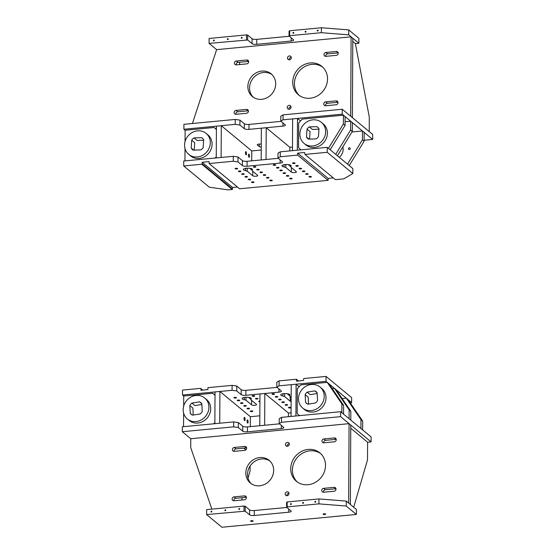 <?xml version="1.0" encoding="UTF-8"?>
<svg xmlns="http://www.w3.org/2000/svg" width="555" height="555" viewBox="0 0 555 555"><rect width="100%" height="100%" fill="white"/><g stroke="black" fill="none" stroke-linecap="round" stroke-linejoin="round"><path stroke-width="0.83" d="M215.014 395.181L212.766 393.259L183.712 396.027L183.663 406.211M183.622 413.17L183.552 426.67M213.71 423.798L214.875 422.515M215.014 395.34L212.766 393.259M343.6 405.296L341.901 403.894L341.852 412.719L343.552 414.12L343.6 405.296L328.935 383.769L327.235 382.36L300.789 384.879L297.293 388.736L297.168 413.447L299.527 415.626M341.901 403.894L327.235 382.36M334.478 388.361L336.177 389.77L350.843 411.304L350.795 420.128L349.102 418.72L349.144 409.895L334.478 388.361L332.209 388.576M349.144 409.895L350.843 411.304M259.948 393.946L264.825 393.481L264.659 425.248L259.782 425.713L259.948 393.946M291.084 412.823L288.468 413.073L264.825 393.481M288.468 413.073L288.447 416.68M281.468 422.286L281.496 417.346L340.645 411.713L371.108 436.952L371.08 441.891L340.617 416.652L281.468 422.286L279.2 423.625L283.598 427.26A3.684 1.054 0.3 0 1 283.806 427.614A3.684 1.054 0.3 0 1 281.329 428.599L247.405 431.832A3.684 1.054 0.3 0 1 242.715 431.159L238.324 427.517L233.627 426.844L182.311 431.728L182.331 426.788L233.655 421.897L238.345 422.577L242.743 426.212A3.684 1.054 -179.7 0 0 247.433 426.892L279.463 423.84M281.496 417.346L279.227 418.678L279.2 423.625M211.864 509.129L190.719 447.559L190.767 438.734L182.311 431.728M371.08 441.891L367.604 442.224L350.753 428.266M233.627 426.844L233.655 421.897M340.645 411.713L340.617 416.652M238.324 427.517L238.345 422.577M353.695 507.242L367.507 459.873L367.604 442.224M241.633 500.034L242.327 497.655M248.016 478.139L250.083 471.056L250.111 466.04M245.886 449.855L243.805 448.128M343.413 115.183L345.113 116.592L345.064 125.416L330.156 149.767L328.463 148.358L343.365 124.008L343.413 115.183L302.184 119.11L298.687 122.974L298.555 147.679L300.921 149.857M345.064 125.416L343.365 124.008M309.766 176.4A1.242 0.354 -179.7 0 0 308.934 176.733A1.242 0.354 -179.7 0 0 310.585 177.08A1.242 0.354 -179.7 0 0 311.417 176.747A1.242 0.354 -179.7 0 0 309.766 176.4M306.492 173.687A1.242 0.354 -179.7 0 0 305.659 174.02A1.242 0.354 -179.7 0 0 307.31 174.367A1.242 0.354 -179.7 0 0 308.143 174.034A1.242 0.354 -179.7 0 0 306.492 173.687M303.217 170.975A1.242 0.354 -179.7 0 0 302.385 171.308A1.242 0.354 -179.7 0 0 304.036 171.655A1.242 0.354 -179.7 0 0 304.868 171.322A1.242 0.354 -179.7 0 0 303.217 170.975M299.943 168.262A1.242 0.354 -179.7 0 0 299.11 168.595A1.242 0.354 -179.7 0 0 300.761 168.942A1.242 0.354 -179.7 0 0 301.594 168.609A1.242 0.354 -179.7 0 0 299.943 168.262M296.668 165.55A1.242 0.354 -179.7 0 0 295.836 165.883A1.242 0.354 -179.7 0 0 297.487 166.229A1.242 0.354 -179.7 0 0 298.326 165.896A1.242 0.354 -179.7 0 0 296.668 165.55M280.636 170.101A1.242 0.354 -179.7 0 0 279.803 170.434A1.242 0.354 -179.7 0 0 281.454 170.78A1.242 0.354 -179.7 0 0 282.287 170.447A1.242 0.354 -179.7 0 0 280.636 170.101M283.91 172.813A1.242 0.354 -179.7 0 0 283.071 173.146A1.242 0.354 -179.7 0 0 284.729 173.493A1.242 0.354 -179.7 0 0 285.561 173.16A1.242 0.354 -179.7 0 0 283.91 172.813M287.185 175.526A1.242 0.354 -179.7 0 0 286.345 175.859A1.242 0.354 -179.7 0 0 288.003 176.206A1.242 0.354 -179.7 0 0 288.836 175.873A1.242 0.354 -179.7 0 0 287.185 175.526M290.452 178.238A1.242 0.354 -179.7 0 0 289.62 178.571A1.242 0.354 -179.7 0 0 291.271 178.918A1.242 0.354 -179.7 0 0 292.11 178.585A1.242 0.354 -179.7 0 0 290.452 178.238M270.625 180.125A1.242 0.354 -179.7 0 0 269.792 180.458A1.242 0.354 -179.7 0 0 271.444 180.805A1.242 0.354 -179.7 0 0 272.276 180.472A1.242 0.354 -179.7 0 0 270.625 180.125M267.35 177.413A1.242 0.354 -179.7 0 0 266.518 177.746A1.242 0.354 -179.7 0 0 268.169 178.093A1.242 0.354 -179.7 0 0 269.002 177.76A1.242 0.354 -179.7 0 0 267.35 177.413M264.076 174.7A1.242 0.354 -179.7 0 0 263.243 175.033A1.242 0.354 -179.7 0 0 264.895 175.38A1.242 0.354 -179.7 0 0 265.727 175.047A1.242 0.354 -179.7 0 0 264.076 174.7M260.801 171.988A1.242 0.354 -179.7 0 0 259.969 172.321A1.242 0.354 -179.7 0 0 261.62 172.667A1.242 0.354 -179.7 0 0 262.453 172.334A1.242 0.354 -179.7 0 0 260.801 171.988M257.527 169.275A1.242 0.354 -179.7 0 0 256.694 169.608A1.242 0.354 -179.7 0 0 258.346 169.955A1.242 0.354 -179.7 0 0 259.178 169.622A1.242 0.354 -179.7 0 0 257.527 169.275M239.26 171.016A1.242 0.354 -179.7 0 0 238.428 171.349A1.242 0.354 -179.7 0 0 240.079 171.696A1.242 0.354 -179.7 0 0 240.912 171.363A1.242 0.354 -179.7 0 0 239.26 171.016M242.535 173.729A1.242 0.354 -179.7 0 0 241.702 174.062A1.242 0.354 -179.7 0 0 243.354 174.409A1.242 0.354 -179.7 0 0 244.186 174.076A1.242 0.354 -179.7 0 0 242.535 173.729M245.809 176.441A1.242 0.354 -179.7 0 0 244.977 176.774A1.242 0.354 -179.7 0 0 246.628 177.121A1.242 0.354 -179.7 0 0 247.461 176.788A1.242 0.354 -179.7 0 0 245.809 176.441M249.084 179.154A1.242 0.354 -179.7 0 0 248.251 179.487A1.242 0.354 -179.7 0 0 249.903 179.834A1.242 0.354 -179.7 0 0 250.735 179.501A1.242 0.354 -179.7 0 0 249.084 179.154M252.358 181.867A1.242 0.354 -179.7 0 0 251.526 182.2A1.242 0.354 -179.7 0 0 253.177 182.546A1.242 0.354 -179.7 0 0 254.01 182.213A1.242 0.354 -179.7 0 0 252.358 181.867M277.361 167.388A1.242 0.354 -179.7 0 0 276.529 167.721A1.242 0.354 -179.7 0 0 278.18 168.068A1.242 0.354 -179.7 0 0 279.012 167.735A1.242 0.354 -179.7 0 0 277.361 167.388M274.087 164.675A1.242 0.354 -179.7 0 0 273.254 165.008A1.242 0.354 -179.7 0 0 274.905 165.355A1.242 0.354 -179.7 0 0 275.738 165.022A1.242 0.354 -179.7 0 0 274.087 164.675M293.394 162.837A1.242 0.354 -179.7 0 0 292.561 163.17A1.242 0.354 -179.7 0 0 294.212 163.517A1.242 0.354 -179.7 0 0 295.052 163.184A1.242 0.354 -179.7 0 0 293.394 162.837M254.252 166.562A1.242 0.354 -179.7 0 0 253.42 166.895A1.242 0.354 -179.7 0 0 255.071 167.242A1.242 0.354 -179.7 0 0 255.91 166.909A1.242 0.354 -179.7 0 0 254.252 166.562M235.986 168.304A1.242 0.354 -179.7 0 0 235.153 168.637A1.242 0.354 -179.7 0 0 236.805 168.984A1.242 0.354 -179.7 0 0 237.644 168.651A1.242 0.354 -179.7 0 0 235.986 168.304M284.132 164.689L284.125 166.944A4.606 1.325 0.3 0 1 281.926 165.806A4.606 1.325 0.3 0 1 286.54 164.509A4.606 1.325 0.3 0 1 291.139 165.855A4.606 1.325 0.3 0 1 290.778 166.361L290.834 167.131L296.259 171.627A2.595 0.742 0.3 0 1 296.405 171.87A2.595 0.742 0.3 0 1 294.663 172.563A2.595 0.742 0.3 0 1 291.361 172.092L285.811 167.492L285.825 164.523M245.532 168.366L245.525 170.628A4.606 1.325 0.3 0 1 243.305 169.483A4.606 1.325 0.3 0 1 247.918 168.186A4.606 1.325 0.3 0 1 252.518 169.532A4.606 1.325 0.3 0 1 252.157 170.045L252.199 170.808L257.624 175.304A2.581 0.742 0.3 0 1 257.77 175.546A2.581 0.742 0.3 0 1 256.035 176.24A2.581 0.742 0.3 0 1 252.754 175.769L247.204 171.169L247.225 168.2M284.125 166.944L285.811 167.492M245.525 170.628L247.204 171.169M232.607 189.095L202.145 163.85L202.152 162.268L209.11 161.602L209.096 163.545L239.566 188.783L328.109 180.354L297.647 155.109L297.66 153.166L304.619 152.507L304.952 154.415L327.221 152.292L327.249 147.352L280.275 151.827L278.013 153.159L277.986 158.106L282.377 161.748A3.684 1.054 -179.7 0 1 282.585 162.095A3.684 1.054 -179.7 0 1 280.115 163.08L247.058 166.229L247.086 161.29A3.684 1.054 0.3 0 1 242.396 160.617L237.998 156.975L233.308 156.302L183.726 161.019L183.698 165.959L201.791 164.238L232.254 189.484L232.614 187.507L237.464 187.042M280.275 151.827L280.254 156.767L297.647 155.109M280.254 156.767L277.986 158.106M242.396 160.617L242.369 165.556A3.684 1.054 -179.7 0 0 247.058 166.229M242.369 165.556L237.97 161.914L233.28 161.241L209.096 163.545M304.952 154.415L335.421 179.653L343.767 178.863L352.834 173.514L327.221 152.292M278.249 158.321L247.086 161.29M352.834 173.514L352.862 168.574L327.249 147.352M290.806 166.667L288.336 164.62M252.171 170.323L249.729 168.304M232.254 189.484L228.084 189.879L209.311 187.188L183.698 165.959M233.308 156.302L233.28 161.241M202.145 163.85L201.791 164.238M328.109 180.354L328.123 178.412L333.319 177.912M252.157 170.045L252.164 169.018M290.778 166.361L290.785 165.341M237.998 156.975L237.97 161.914M328.123 178.412L297.66 153.166M232.614 187.507L202.152 162.268M239.371 62.271L239.802 64.54M185.044 141.601L185.106 130.258L214.161 127.49L216.408 129.412M216.263 156.753L215.104 158.029M214.161 127.49L216.408 129.572M184.947 160.901L185.009 148.56M304.043 143.398L305.819 144.869A13.632 12.328 -50.4 0 0 319.673 145.812A13.632 12.328 -50.4 0 0 327.394 133.144A13.632 12.328 -50.4 0 0 323.218 123.876L321.442 122.405A13.632 12.328 129.6 0 1 325.618 131.674A13.632 12.328 129.6 0 1 317.897 144.342A13.632 12.328 129.6 0 1 304.043 143.398A13.632 12.328 129.6 0 1 299.866 134.123A13.632 12.328 129.6 0 1 307.588 121.455A13.632 12.328 129.6 0 1 321.442 122.405M318.459 136.648A7.555 6.826 129.6 0 1 316.17 138.896L308.476 139.125A7.555 6.826 129.6 0 1 307.921 138.715A7.555 6.826 129.6 0 1 306.485 137.002L307.026 129.155A7.555 6.826 129.6 0 1 309.315 126.901L317.002 126.672A7.555 6.826 129.6 0 1 317.564 127.081A7.555 6.826 129.6 0 1 319 128.795L318.459 136.648M309.031 139.111L306.485 137.002M309.544 139.097L310.058 131.667L307.026 129.155M318.972 129.218L312.347 129.412L309.315 126.901M318.07 127.553L317.002 126.672M297.494 118.437L292.624 118.902L292.457 150.669L297.327 150.204L297.494 118.437L300.519 120.948M352.307 131.417L352.356 122.593L350.656 121.184L350.614 130.009L335.706 154.359L337.405 155.768L352.307 131.417L350.614 130.009M345.085 121.718L350.656 121.184M188.735 154.394L190.511 155.865A13.632 12.328 -50.4 0 0 204.365 156.815A13.632 12.328 -50.4 0 0 212.086 144.14A13.632 12.328 -50.4 0 0 207.91 134.872L206.134 133.401A13.632 12.328 129.6 0 1 210.31 142.67A13.632 12.328 129.6 0 1 202.589 155.338A13.632 12.328 129.6 0 1 188.735 154.394A13.632 12.328 129.6 0 1 184.565 145.126A13.632 12.328 129.6 0 1 192.28 132.458A13.632 12.328 129.6 0 1 206.134 133.401M203.172 147.623A7.555 6.826 129.6 0 1 200.882 149.885L193.189 150.134A7.555 6.826 129.6 0 1 192.62 149.711A7.555 6.826 129.6 0 1 191.191 148.019L191.704 140.172A7.555 6.826 129.6 0 1 193.986 137.911L201.68 137.661A7.555 6.826 129.6 0 1 202.256 138.084A7.555 6.826 129.6 0 1 203.678 139.777L203.172 147.623M193.723 150.121L191.191 148.019M194.25 150.1L194.736 142.684L191.704 140.172M203.65 140.207L197.018 140.429L193.986 137.911M202.776 138.57L201.68 137.661M261.259 144.12A2.761 0.791 -179.7 0 0 257.277 144.813A2.761 0.791 -179.7 0 0 257.43 145.077L259.247 146.582A2.761 0.791 -179.7 0 0 261.245 147.103M185.106 130.258L183.892 129.253L235.209 124.369L239.906 125.041L244.297 128.684A3.684 1.054 -179.7 0 0 248.994 129.357L282.911 126.124A3.684 1.054 -179.7 0 0 285.388 125.139A3.684 1.054 -179.7 0 0 285.18 124.792L280.788 121.15L283.05 119.811L342.199 114.177L342.227 109.238L283.078 114.871L280.809 116.21L280.788 121.15M251.706 160.846L251.762 150.932L261.232 150.03M289.842 150.918L289.856 147.304L292.471 147.061M364.135 140.235L372.669 139.423L342.199 114.177M281.045 121.365L249.015 124.417A3.684 1.054 0.3 0 1 244.325 123.744L239.933 120.102L235.237 119.429L183.92 124.313L183.892 129.253M372.669 139.423L372.689 134.476L342.227 109.238M235.237 119.429L235.209 124.369M283.078 114.871L283.05 119.811M239.933 120.102L239.906 125.041M261.176 159.944L266.046 159.479L266.213 127.719L261.343 128.177L261.176 159.944M289.759 165.799L289.765 164.904M289.856 147.304L266.213 127.719M352.779 41.438L355.38 43.595L369.304 117.16L369.228 131.611M280.254 399.843A1.242 0.354 -179.7 0 0 281.087 399.51A1.242 0.354 -179.7 0 0 279.436 399.163A1.242 0.354 -179.7 0 0 278.603 399.496A1.242 0.354 -179.7 0 0 280.254 399.843M283.529 402.555A1.242 0.354 -179.7 0 0 284.361 402.222A1.242 0.354 -179.7 0 0 282.71 401.875A1.242 0.354 -179.7 0 0 281.878 402.208A1.242 0.354 -179.7 0 0 283.529 402.555M286.803 405.268A1.242 0.354 -179.7 0 0 287.636 404.935A1.242 0.354 -179.7 0 0 285.985 404.588A1.242 0.354 -179.7 0 0 285.145 404.921A1.242 0.354 -179.7 0 0 286.803 405.268M290.078 407.981A1.242 0.354 -179.7 0 0 290.91 407.647A1.242 0.354 -179.7 0 0 289.259 407.301A1.242 0.354 -179.7 0 0 288.42 407.634A1.242 0.354 -179.7 0 0 290.078 407.981M259.913 401.036A1.242 0.354 -179.7 0 0 259.601 401.05A1.242 0.354 -179.7 0 0 258.769 401.383A1.242 0.354 -179.7 0 0 259.913 401.744M257.145 399.017A1.242 0.354 -179.7 0 0 257.985 398.684A1.242 0.354 -179.7 0 0 256.327 398.337A1.242 0.354 -179.7 0 0 255.494 398.67A1.242 0.354 -179.7 0 0 257.145 399.017M238.879 400.759A1.242 0.354 -179.7 0 0 239.718 400.426A1.242 0.354 -179.7 0 0 238.06 400.079A1.242 0.354 -179.7 0 0 237.228 400.412A1.242 0.354 -179.7 0 0 238.879 400.759M242.153 403.471A1.242 0.354 -179.7 0 0 242.986 403.138A1.242 0.354 -179.7 0 0 241.335 402.791A1.242 0.354 -179.7 0 0 240.502 403.124A1.242 0.354 -179.7 0 0 242.153 403.471M245.428 406.184A1.242 0.354 -179.7 0 0 246.26 405.851A1.242 0.354 -179.7 0 0 244.609 405.504A1.242 0.354 -179.7 0 0 243.777 405.837A1.242 0.354 -179.7 0 0 245.428 406.184M248.702 408.896A1.242 0.354 -179.7 0 0 249.535 408.563A1.242 0.354 -179.7 0 0 247.884 408.216A1.242 0.354 -179.7 0 0 247.051 408.549A1.242 0.354 -179.7 0 0 248.702 408.896M251.977 411.609A1.242 0.354 -179.7 0 0 252.809 411.276A1.242 0.354 -179.7 0 0 251.158 410.929A1.242 0.354 -179.7 0 0 250.326 411.262A1.242 0.354 -179.7 0 0 251.977 411.609M276.98 397.13A1.242 0.354 -179.7 0 0 277.812 396.797A1.242 0.354 -179.7 0 0 276.161 396.45A1.242 0.354 -179.7 0 0 275.329 396.783A1.242 0.354 -179.7 0 0 276.98 397.13M273.705 394.418A1.242 0.354 -179.7 0 0 274.538 394.085A1.242 0.354 -179.7 0 0 272.887 393.738A1.242 0.354 -179.7 0 0 272.054 394.071A1.242 0.354 -179.7 0 0 273.705 394.418M253.871 396.305A1.242 0.354 -179.7 0 0 254.71 395.972A1.242 0.354 -179.7 0 0 253.052 395.625A1.242 0.354 -179.7 0 0 252.22 395.958A1.242 0.354 -179.7 0 0 253.871 396.305M235.604 398.046A1.242 0.354 -179.7 0 0 236.444 397.713A1.242 0.354 -179.7 0 0 234.786 397.366A1.242 0.354 -179.7 0 0 233.953 397.699A1.242 0.354 -179.7 0 0 235.604 398.046M291.139 401.522A2.595 0.742 0.3 0 1 290.161 401.154L284.611 396.548L282.925 396.006A4.606 1.325 0.3 0 1 280.726 394.869A4.606 1.325 0.3 0 1 285.339 393.571A4.606 1.325 0.3 0 1 289.939 394.917A4.606 1.325 0.3 0 1 289.585 395.424L289.634 396.194L291.16 397.456M254.835 405.303A2.581 0.742 0.3 0 1 251.554 404.831L246.004 400.231L244.325 399.69A4.606 1.325 0.3 0 1 242.112 398.546A4.606 1.325 0.3 0 1 246.718 397.248A4.606 1.325 0.3 0 1 251.318 398.594A4.606 1.325 0.3 0 1 250.957 399.1L250.999 399.871L256.424 404.366A2.581 0.742 0.3 0 1 256.57 404.609A2.581 0.742 0.3 0 1 254.835 405.303M289.606 395.729L287.136 393.682M250.971 399.385L248.536 397.359M202.686 390.103L200.965 388.68L200.959 390.269L207.917 389.603L207.924 387.661L232.108 385.357L236.798 386.03L241.196 389.672A3.684 1.054 -179.7 0 0 245.886 390.345L277.049 387.383M350.503 403.242L351.634 402.576L326.021 381.354L279.054 385.829L279.075 380.89L276.813 382.222L276.785 387.161L281.184 390.803A3.684 1.054 0.3 0 1 281.385 391.157A3.684 1.054 0.3 0 1 278.915 392.142L245.858 395.292A3.684 1.054 0.3 0 1 241.168 394.619L236.77 390.977L232.08 390.304L182.498 395.021L182.526 390.082L200.619 388.361L202.721 390.096M279.075 380.89L296.474 379.231L296.467 381.174L303.425 380.508L303.779 378.531L326.049 376.415L326.021 381.354M298.576 380.973L296.474 379.231M351.634 402.576L351.662 397.637L326.049 376.415M183.712 396.027L182.498 395.021M259.837 415.799L250.367 416.701L219.905 391.462L219.738 423.229L214.868 423.687L215.035 391.927L219.905 391.462M279.054 385.829L276.785 387.161M200.965 388.68L200.619 388.361M232.08 390.304L232.108 385.357M250.964 398.081L250.957 399.1M244.325 399.69L244.339 397.422M246.025 397.255L246.004 400.231M282.925 396.006L282.932 393.752M289.585 394.404L289.585 395.424M284.625 393.578L284.611 396.548M236.77 390.977L236.798 386.03M295.933 415.966L291.063 416.43L291.229 384.671L296.099 384.206L295.933 415.966M299.131 386.71L296.099 384.206M320.055 387.043L321.831 388.521A13.632 12.328 129.6 0 1 326.007 397.789A13.632 12.328 129.6 0 1 318.286 410.457A13.632 12.328 129.6 0 1 304.431 409.514L302.655 408.043A13.632 12.328 -50.4 0 0 316.51 408.986A13.632 12.328 -50.4 0 0 324.231 396.319A13.632 12.328 -50.4 0 0 320.055 387.043A13.632 12.328 -50.4 0 0 306.2 386.1A13.632 12.328 -50.4 0 0 298.486 398.767A13.632 12.328 -50.4 0 0 302.655 408.043M315.559 402.965A7.555 6.826 -50.4 0 0 317.578 400.46L317.12 392.704A7.555 6.826 -50.4 0 0 316.177 391.726A7.555 6.826 -50.4 0 0 314.845 390.887L307.151 392.121A7.555 6.826 -50.4 0 0 305.139 394.626L305.59 402.382A7.555 6.826 -50.4 0 0 306.54 403.36A7.555 6.826 -50.4 0 0 307.865 404.2L315.559 402.965M307.671 404.102L305.59 402.382M308.58 404.089L308.171 397.144L305.139 394.626M317.169 393.509L310.183 394.633L307.151 392.121M317.12 392.773L314.845 390.887M204.746 398.011L206.522 399.482A13.632 12.328 129.6 0 1 210.699 408.751A13.632 12.328 129.6 0 1 202.977 421.425A13.632 12.328 129.6 0 1 189.13 420.475L187.354 419.004A13.632 12.328 -50.4 0 0 201.201 419.948A13.632 12.328 -50.4 0 0 208.923 407.28A13.632 12.328 -50.4 0 0 204.746 398.011A13.632 12.328 -50.4 0 0 190.899 397.068A13.632 12.328 -50.4 0 0 183.178 409.736A13.632 12.328 -50.4 0 0 187.354 419.004M200.23 413.947A7.555 6.826 -50.4 0 0 202.256 411.442L201.826 403.686A7.555 6.826 -50.4 0 0 200.868 402.694A7.555 6.826 -50.4 0 0 199.564 401.862L191.87 403.069A7.555 6.826 -50.4 0 0 189.845 405.573L190.275 413.329A7.555 6.826 -50.4 0 0 191.232 414.321A7.555 6.826 -50.4 0 0 192.536 415.154L200.23 413.947M192.384 415.085L190.275 413.329M193.258 415.043L192.876 408.085L189.845 405.573M201.874 404.484L194.902 405.58L191.87 403.069M201.833 403.742L199.564 401.862M287.178 446.303A2.026 1.832 129.6 0 1 289.245 443.813M289.28 444.173A2.026 1.832 129.6 0 1 286.068 445.915A2.026 1.832 129.6 0 1 286.595 442.654A2.026 1.832 129.6 0 1 289.28 444.173M286.921 495.712A2.026 1.832 129.6 0 1 288.988 493.222M289.016 493.582A2.026 1.832 129.6 0 1 285.811 495.324A2.026 1.832 129.6 0 1 286.338 492.063A2.026 1.832 129.6 0 1 289.016 493.582M246.656 448.232A2.026 1.832 -50.4 0 0 244.755 446.47L234.314 447.462A2.026 1.832 -50.4 0 0 233.01 450.965A2.026 1.832 -50.4 0 0 234.293 451.347L244.734 450.355A2.026 1.832 -50.4 0 0 246.656 448.232M234.12 451.354A2.026 1.832 129.6 0 1 236.014 448.87L246.448 447.878A2.026 1.832 129.6 0 1 246.621 447.871M246.399 497.641A2.026 1.832 -50.4 0 0 244.491 495.886L234.057 496.878A2.026 1.832 -50.4 0 0 232.753 500.381A2.026 1.832 -50.4 0 0 234.037 500.763L244.471 499.764A2.026 1.832 -50.4 0 0 246.399 497.641M233.863 500.77A2.026 1.832 129.6 0 1 235.75 498.286L246.191 497.287A2.026 1.832 129.6 0 1 246.364 497.28M336.247 439.699A2.026 1.832 -50.4 0 0 334.346 437.937L323.905 438.936A2.026 1.832 -50.4 0 0 322.601 442.432A2.026 1.832 -50.4 0 0 323.884 442.814L334.325 441.822A2.026 1.832 -50.4 0 0 336.247 439.699M323.711 442.821A2.026 1.832 129.6 0 1 325.605 440.337L336.039 439.345A2.026 1.832 129.6 0 1 336.219 439.338M335.99 489.108A2.026 1.832 -50.4 0 0 334.082 487.352L323.648 488.344A2.026 1.832 -50.4 0 0 322.344 491.848A2.026 1.832 -50.4 0 0 323.627 492.229L334.068 491.231A2.026 1.832 -50.4 0 0 335.99 489.108M323.454 492.236A2.026 1.832 129.6 0 1 325.348 489.753L335.782 488.754A2.026 1.832 129.6 0 1 335.955 488.747M251.228 483.689A14.735 13.327 129.6 0 1 247.53 474.407A14.735 13.327 129.6 0 1 255.349 461.011A14.735 13.327 129.6 0 1 269.966 461.073M273.664 470.349A14.735 13.327 129.6 0 1 265.318 484.05A14.735 13.327 129.6 0 1 250.347 483.023A14.735 13.327 129.6 0 1 245.83 473.006A14.735 13.327 129.6 0 1 254.176 459.304A14.735 13.327 129.6 0 1 269.154 460.331A14.735 13.327 129.6 0 1 273.664 470.349M297.23 481.927A18.426 16.657 129.6 0 1 292.409 470.134A18.426 16.657 129.6 0 1 302.322 453.31A18.426 16.657 129.6 0 1 320.686 453.622M325.507 465.416A18.426 16.657 129.6 0 1 315.074 482.531A18.426 16.657 129.6 0 1 296.356 481.254A18.426 16.657 129.6 0 1 290.716 468.725A18.426 16.657 129.6 0 1 301.15 451.61A18.426 16.657 129.6 0 1 319.867 452.887A18.426 16.657 129.6 0 1 325.507 465.416M190.767 438.734L349.074 423.659L350.774 425.068L350.358 504.481L348.658 503.073L349.074 423.659M289.204 59.829A2.026 1.832 129.6 0 1 291.271 57.338M291.299 57.699A2.026 1.832 129.6 0 1 288.094 59.441A2.026 1.832 129.6 0 1 288.621 56.18A2.026 1.832 129.6 0 1 291.299 57.699M288.947 109.238A2.026 1.832 129.6 0 1 291.007 106.747M291.042 107.108A2.026 1.832 129.6 0 1 287.837 108.849A2.026 1.832 129.6 0 1 288.364 105.589A2.026 1.832 129.6 0 1 291.042 107.108M246.517 109.411A2.026 1.832 129.6 0 1 248.418 111.166A2.026 1.832 129.6 0 1 246.496 113.289L236.062 114.288A2.026 1.832 129.6 0 1 234.286 111.819A2.026 1.832 129.6 0 1 236.076 110.403L246.517 109.411L248.217 110.813L237.776 111.812A2.026 1.832 -50.4 0 0 235.882 114.295M246.774 59.995A2.026 1.832 129.6 0 1 248.682 61.758A2.026 1.832 129.6 0 1 246.753 63.88L236.319 64.873A2.026 1.832 129.6 0 1 234.543 62.403A2.026 1.832 129.6 0 1 236.34 60.995L246.774 59.995L248.474 61.404L238.033 62.396A2.026 1.832 -50.4 0 0 236.146 64.879M336.108 100.878A2.026 1.832 129.6 0 1 338.016 102.633A2.026 1.832 129.6 0 1 336.087 104.756L325.653 105.755A2.026 1.832 129.6 0 1 323.877 103.285A2.026 1.832 129.6 0 1 325.674 101.87L336.108 100.878L337.808 102.286L327.367 103.279A2.026 1.832 -50.4 0 0 325.48 105.762M336.365 51.462A2.026 1.832 129.6 0 1 338.272 53.224A2.026 1.832 129.6 0 1 336.351 55.347L325.91 56.339A2.026 1.832 129.6 0 1 324.141 53.87A2.026 1.832 129.6 0 1 325.931 52.461L336.365 51.462L338.064 52.871L327.63 53.863A2.026 1.832 -50.4 0 0 325.736 56.346M271.992 74.599A14.735 13.327 -50.4 0 0 257.374 74.536A14.735 13.327 -50.4 0 0 249.549 87.933A14.735 13.327 -50.4 0 0 253.246 97.215M247.856 86.531A14.735 13.327 -50.4 0 0 252.365 96.549A14.735 13.327 -50.4 0 0 267.344 97.576A14.735 13.327 -50.4 0 0 275.689 83.874A14.735 13.327 -50.4 0 0 271.173 73.857A14.735 13.327 -50.4 0 0 256.202 72.83A14.735 13.327 -50.4 0 0 247.856 86.531M322.712 67.148A18.426 16.657 -50.4 0 0 304.341 66.836A18.426 16.657 -50.4 0 0 294.434 83.659A18.426 16.657 -50.4 0 0 299.256 95.453M292.735 82.251A18.426 16.657 -50.4 0 0 298.382 94.78A18.426 16.657 -50.4 0 0 317.099 96.057A18.426 16.657 -50.4 0 0 327.533 78.942A18.426 16.657 -50.4 0 0 321.886 66.413A18.426 16.657 -50.4 0 0 303.169 65.136A18.426 16.657 -50.4 0 0 292.735 82.251M351.1 36.831L350.684 116.245L352.383 117.653L352.8 38.239L351.1 36.831L216.623 49.638L209.075 43.387L209.103 38.448L246.503 34.882L247.676 35.048L247.655 39.995L209.075 43.387M216.623 49.638L192.418 123.508M248.987 157.28A1.609 0.513 84.6 0 0 249.146 157.336A1.609 0.513 84.6 0 0 249.521 155.934A1.609 0.513 84.6 0 0 249.001 154.193A1.609 0.513 84.6 0 0 248.841 154.13A1.609 0.513 84.6 0 0 248.467 155.539A1.609 0.513 84.6 0 0 248.987 157.28M245.955 154.769A1.609 0.513 84.6 0 0 246.115 154.824A1.609 0.513 84.6 0 0 246.489 153.423A1.609 0.513 84.6 0 0 245.969 151.675A1.609 0.513 84.6 0 0 245.809 151.619A1.609 0.513 84.6 0 0 245.435 153.027A1.609 0.513 84.6 0 0 245.955 154.769M216.256 157.925L221.126 157.46L221.292 125.694L216.422 126.158L216.256 157.925M251.658 169.899L251.665 168.762M251.762 150.932L221.292 125.694M244.561 420.53A1.609 0.513 -95.4 0 1 244.047 418.789A1.609 0.513 -95.4 0 1 244.422 417.388A1.609 0.513 -95.4 0 1 244.582 417.443A1.609 0.513 -95.4 0 1 245.095 419.185A1.609 0.513 -95.4 0 1 244.727 420.593A1.609 0.513 -95.4 0 1 244.561 420.53M247.592 423.042A1.609 0.513 -95.4 0 1 247.079 421.3A1.609 0.513 -95.4 0 1 247.447 419.899A1.609 0.513 -95.4 0 1 247.613 419.955A1.609 0.513 -95.4 0 1 248.127 421.696A1.609 0.513 -95.4 0 1 247.759 423.104A1.609 0.513 -95.4 0 1 247.592 423.042M250.367 416.701L250.319 426.615M302.648 502.948A0.458 0.416 -50.4 0 0 303.259 503.295A0.458 0.416 -50.4 0 0 303.384 502.552A0.458 0.416 -50.4 0 0 302.648 502.948M314.831 501.789A0.458 0.416 -50.4 0 0 315.441 502.136A0.458 0.416 -50.4 0 0 315.559 501.394A0.458 0.416 -50.4 0 0 314.831 501.789M290.473 504.113A0.458 0.416 -50.4 0 0 291.084 504.453A0.458 0.416 -50.4 0 0 291.202 503.711A0.458 0.416 -50.4 0 0 290.473 504.113M224.886 510.357A0.458 0.416 -50.4 0 0 225.496 510.704A0.458 0.416 -50.4 0 0 225.621 509.962A0.458 0.416 -50.4 0 0 224.886 510.357M238.81 509.032A0.458 0.416 -50.4 0 0 239.413 509.379A0.458 0.416 -50.4 0 0 239.538 508.637A0.458 0.416 -50.4 0 0 238.81 509.032M210.969 511.682A0.458 0.416 -50.4 0 0 211.58 512.029A0.458 0.416 -50.4 0 0 211.698 511.287A0.458 0.416 -50.4 0 0 210.969 511.682M324.821 514.478A1.29 0.368 -179.7 0 0 325.688 514.138A1.29 0.368 -179.7 0 0 323.974 513.777A1.29 0.368 -179.7 0 0 323.107 514.124A1.29 0.368 -179.7 0 0 324.821 514.478M252.282 521.388A1.29 0.368 -179.7 0 0 253.142 521.048A1.29 0.368 -179.7 0 0 251.429 520.687A1.29 0.368 -179.7 0 0 250.569 521.034A1.29 0.368 -179.7 0 0 252.282 521.388M245.185 511.176L206.613 514.568L221.917 527.25L356.393 514.443L346.237 506.028L318.903 503.871L287.157 506.895L286.588 507.228L290.986 510.871A3.684 1.054 0.3 0 1 291.188 511.224A3.684 1.054 0.3 0 1 288.718 512.21L254.273 515.491A3.684 1.054 0.3 0 1 249.583 514.811L245.185 511.176L245.213 506.229L244.04 506.063L206.633 509.622L206.613 514.568M249.583 514.811L249.604 509.872L245.213 506.229M249.604 509.872A3.684 1.054 -179.7 0 0 254.301 510.544L286.852 507.443M356.393 514.443L356.421 509.504L346.264 501.089L318.931 498.931L287.185 501.956L286.616 502.289L286.588 507.228M346.264 501.089L346.237 506.028M287.185 501.956L287.157 506.895M244.04 506.063L244.013 511.002M318.931 498.931L318.903 503.871M305.985 31.684A0.458 0.416 129.6 0 1 305.257 32.086A0.458 0.416 129.6 0 1 305.382 31.344A0.458 0.416 129.6 0 1 305.985 31.684M318.168 30.525A0.458 0.416 129.6 0 1 317.439 30.92A0.458 0.416 129.6 0 1 317.557 30.185A0.458 0.416 129.6 0 1 318.168 30.525M293.81 32.849A0.458 0.416 129.6 0 1 293.082 33.245A0.458 0.416 129.6 0 1 293.2 32.502A0.458 0.416 129.6 0 1 293.81 32.849M228.223 39.093A0.458 0.416 129.6 0 1 227.495 39.488A0.458 0.416 129.6 0 1 227.619 38.746A0.458 0.416 129.6 0 1 228.223 39.093M242.147 37.768A0.458 0.416 129.6 0 1 241.411 38.163A0.458 0.416 129.6 0 1 241.536 37.421A0.458 0.416 129.6 0 1 242.147 37.768M214.306 40.418A0.458 0.416 129.6 0 1 213.578 40.813A0.458 0.416 129.6 0 1 213.703 40.071A0.458 0.416 129.6 0 1 214.306 40.418M289.315 36.262L256.764 39.363A3.684 1.054 0.3 0 1 252.074 38.69L247.676 35.048M355.38 43.595L358.863 43.262L348.707 34.847L321.373 32.689L289.62 35.714L289.648 30.775L289.079 31.108L289.058 36.047L293.449 39.689A3.684 1.054 -179.7 0 1 293.657 40.043A3.684 1.054 -179.7 0 1 291.188 41.028L256.743 44.31L256.764 39.363M289.648 30.775L321.4 27.75L348.734 29.908L358.884 38.323L358.863 43.262M289.62 35.714L289.058 36.047M252.074 38.69L252.046 43.637A3.684 1.054 -179.7 0 0 256.743 44.31M252.046 43.637L247.655 39.995M348.707 34.847L348.734 29.908M246.482 39.821L246.503 34.882M321.373 32.689L321.4 27.75M350.233 148.58A0.937 0.846 129.6 0 1 348.748 149.392A0.937 0.846 129.6 0 1 348.991 147.88A0.937 0.846 129.6 0 1 350.233 148.58M342.858 146.853A10.136 9.157 129.6 0 1 343.15 149.26A10.136 9.157 129.6 0 1 339.32 157.356M362.436 139.804L364.129 141.213L349.227 165.563L347.527 164.155L362.436 139.804L362.477 130.98L351.96 131.986M364.129 141.213L364.177 132.388L362.477 130.98M360.965 419.691L360.923 428.515L362.623 429.917L362.665 421.099L347.999 399.565L346.299 398.157L360.965 419.691L362.665 421.099M342.157 398.552L346.299 398.157M281.329 428.599L281.35 425.401M247.433 426.892L247.405 431.832M242.715 431.159L242.743 426.212M252.775 171.287L252.754 175.769M291.382 167.589L291.361 172.092M280.129 159.882L280.115 163.08M259.247 146.582L259.261 144.064M257.43 145.077L257.43 144.55M248.994 129.357L249.015 124.417M282.932 122.926L282.911 126.124M244.325 123.744L244.297 128.684M290.161 401.154L290.182 396.645M251.554 404.831L251.575 400.349M278.915 392.142L278.929 388.944M245.886 390.345L245.858 395.292M241.168 394.619L241.196 389.672M246.448 447.878L244.755 446.47M246.191 497.287L244.491 495.886M336.039 439.345L334.346 437.937M335.782 488.754L334.082 487.352M325.348 489.753L323.648 488.344M325.605 440.337L323.905 438.936M235.75 498.286L234.057 496.878M236.014 448.87L234.314 447.462M327.63 53.863L325.931 52.461M327.367 103.279L325.674 101.87M238.033 62.396L236.34 60.995M237.776 111.812L236.076 110.403M288.718 512.21L288.732 509.004M254.301 510.544L254.273 515.491M291.202 37.823L291.188 41.028"/></g></svg>
